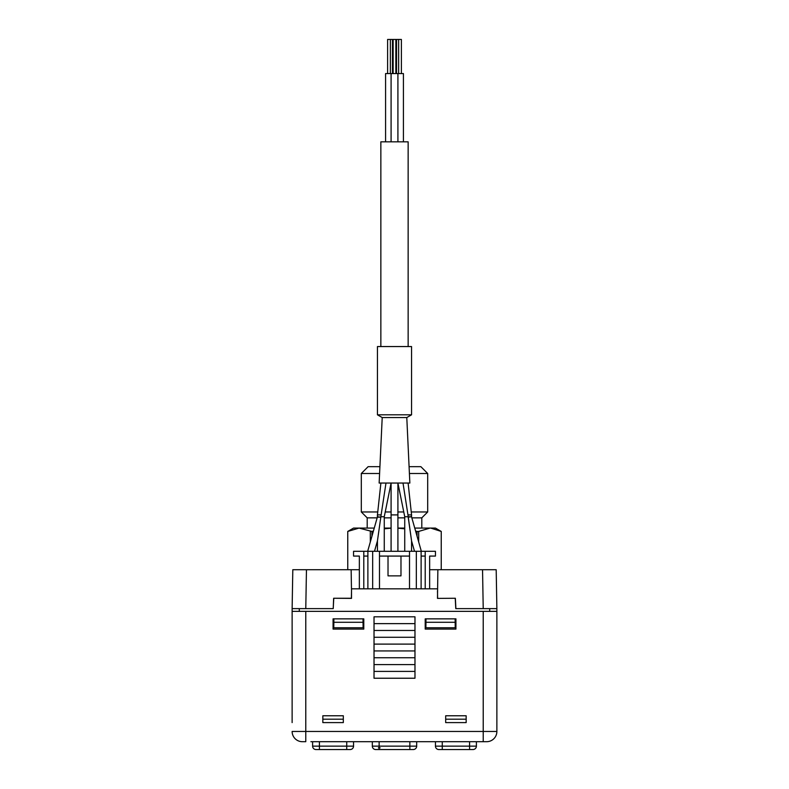 <?xml version="1.0" encoding="UTF-8"?>
<svg xmlns="http://www.w3.org/2000/svg" width="789" height="789" viewBox="0 0 789 789"><rect width="100%" height="100%" fill="white"/><g stroke="black" fill="none" stroke-linecap="round" stroke-linejoin="round"><path stroke-width="1.18" d="M299.297 611.357L299.297 608.625L305.777 608.625L292.127 608.625L292.808 569.717L359.35 569.717M429.65 569.717L437.865 569.717L437.491 598.387L455.361 598.259L437.491 598.387M455.243 598.387L455.776 608.625L483.223 608.625L482.543 569.717L496.192 569.717L496.873 608.625L483.223 608.625L489.703 608.625L489.703 611.357M482.543 569.717L437.865 569.717M333.757 598.387L333.224 608.625L333.639 598.259L351.509 598.387L351.509 590.882L351.381 598.259L333.639 598.259M437.53 588.831L351.47 588.831M292.127 722.596L292.127 611.357L305.777 611.357L305.777 741.699L302.365 741.699A10.237 10.237 90 0 1 292.127 731.462L483.223 731.462L483.223 611.357L305.777 611.357M292.127 671.409L292.127 715.771M292.127 623.635L292.127 618.172M483.223 611.357L496.873 611.357L496.873 731.462A10.237 10.237 -90 0 1 486.635 741.699L310.896 741.699M496.873 678.234L496.873 671.409M496.873 623.635L496.873 618.172M478.104 741.699L483.223 741.699L483.223 731.462L496.873 731.462M445.686 722.596L445.686 715.771L466.161 715.771L466.161 722.596L445.686 722.596M343.314 722.596L343.314 715.771L322.839 715.771L322.839 722.596L343.314 722.596M414.975 623.635L414.975 678.234L374.025 678.234L374.025 616.811L414.975 616.811L414.975 623.635L374.025 623.635M425.212 629.099L425.212 618.862L455.924 618.862L455.924 629.099L425.212 629.099M363.788 618.862L363.788 629.099L333.076 629.099L333.076 618.862L363.788 618.862M466.161 719.183L445.686 719.183M322.839 719.183L343.314 719.183M414.975 671.409L374.025 671.409M414.975 664.585L374.025 664.585M414.975 657.76L374.025 657.76M414.975 650.935L374.025 650.935M414.975 644.11L374.025 644.11M414.975 637.285L374.025 637.285M414.975 630.46L374.025 630.46M425.902 618.862L425.902 627.728L425.212 627.728M455.145 618.862L455.233 627.778L425.902 627.778L425.991 618.862M425.991 622.274L455.145 622.274M455.233 618.862L455.233 627.778M455.924 627.728L455.233 627.728M363.098 618.862L363.098 627.728L363.788 627.728M363.009 618.862L363.098 627.728M333.855 618.862L333.855 622.274L363.009 622.274M333.855 622.274L333.767 627.778L363.098 627.778M333.076 627.728L333.767 627.778M333.767 618.862L333.767 627.728M438.862 749.55A3.412 3.412 0 0 1 435.449 746.138L442.274 746.138L442.274 749.55L469.573 749.55L438.862 749.55A3.412 3.412 0 0 1 435.449 746.138L435.449 741.699M476.398 741.699L476.398 746.138A3.412 3.412 -90 0 1 472.986 749.55L469.573 749.55L472.986 749.55M312.602 741.699L312.602 746.138L312.602 741.699M353.551 741.699L353.551 746.138A3.412 3.412 -90 0 1 350.138 749.55L346.726 749.55L350.138 749.55A3.412 3.412 -90 0 0 353.551 746.138L346.726 746.138L346.726 741.699M319.427 741.699L319.427 749.55L346.726 749.55L316.014 749.55A3.412 3.412 0 0 1 312.602 746.138L346.726 746.138L346.726 749.55M383.75 749.55L375.732 749.55A3.412 3.412 0 0 1 372.319 746.138L409.856 746.138L409.856 749.55L413.268 749.55L375.732 749.55A3.412 3.412 0 0 1 372.319 746.138L372.319 741.699M416.681 741.699L416.681 746.138A3.412 3.412 -90 0 1 413.268 749.55A3.412 3.412 -90 0 0 416.681 746.138L409.856 746.138L409.856 741.699M387.586 749.55L410.625 749.55M387.074 749.55L384.519 749.55M378.375 747.844L380.17 747.844M455.904 608.625L455.361 598.259M437.491 590.882L437.619 598.259M496.873 608.625L496.873 615.45M292.127 608.625L292.127 615.45M333.096 608.625L305.777 608.625L306.457 569.717M351.135 569.717L351.509 590.882M429.65 588.831L429.65 556.077L435.449 556.077L435.449 551.294L425.212 551.294L425.212 588.831M416.336 588.831L416.336 551.294L421.119 551.294L421.119 588.831M372.664 588.831L372.664 551.294L379.489 551.294L379.489 556.077L409.511 556.077L409.511 588.831M409.511 556.077L409.511 551.294L416.336 551.294M367.881 588.831L367.881 551.294L372.664 551.294M363.788 588.831L363.788 556.077L367.881 556.077M363.788 556.077L363.788 551.294L353.551 551.294L353.551 556.077L359.35 556.077L359.35 588.831M421.119 551.294L425.212 551.294M363.788 551.294L367.881 551.294M421.119 556.077L425.212 556.077M377.438 551.294L377.438 540.909L380.811 517.17L377.349 517.17L367.664 551.294M385.989 483.046L380.85 516.746L384.263 516.746L384.263 551.294M381.038 514.901L377.438 514.901L377.349 517.17M380.811 517.17L377.438 516.746M382.211 417.559L406.789 417.559L409.856 483.046L379.144 483.046L382.211 417.559L377.438 414.807L377.438 346.558L411.562 346.558L411.562 414.807L377.438 414.807M408.15 346.558L408.15 141.823L380.85 141.823L380.85 346.558M385.574 141.823L385.574 73.574L403.426 73.574L403.426 141.823M387.685 39.45L390.279 39.45M390.348 73.574L390.348 39.45L392.458 39.45L392.458 73.574M396.542 73.574L396.542 39.45L398.721 39.45M401.315 39.45L398.652 39.45L398.652 73.574M393.139 73.574L393.139 39.45L395.861 39.45L395.861 73.574M408.11 483.046L411.562 514.901L407.962 514.901L411.562 540.909L408.189 517.17L411.562 516.746L404.737 516.746L397.912 483.046L397.912 514.901L391.088 514.901L391.088 551.294M397.912 514.901L397.912 551.294M407.962 514.901L403.011 483.046M414.511 551.294L411.562 540.909L411.562 551.294M404.737 516.746L404.737 551.294M379.489 588.831L379.489 556.077M400.98 556.077L400.98 575.862L388.02 575.862L388.02 556.077M409.511 551.294L379.489 551.294M430.824 528.117L441.238 531.441L441.238 569.717L441.248 531.441L435.449 528.088L429.966 528.088L418.683 531.441L418.683 541.954M358.906 528.088L353.551 528.088L347.752 531.441L359.034 528.088L371.944 531.441L371.944 536.214M371.944 531.441L373.414 531.046M384.263 528.817L391.088 528.176M397.912 528.176L404.737 528.817M415.586 531.046L417.056 531.441L417.056 536.214M347.762 531.441L347.762 569.717L347.752 531.441M370.317 531.441L370.317 541.954M359.034 528.088L374.252 528.088M384.263 528.088L391.088 528.088M397.912 528.088L404.737 528.088M414.748 528.088L429.966 528.088M417.056 531.441L418.683 531.441M367.201 528.088L367.201 517.85L377.162 517.85M384.263 517.85L391.088 517.85M397.912 517.85L404.737 517.85M411.838 517.85L421.799 517.85L427.697 511.962L427.697 473.499L409.412 473.499M367.201 517.85L361.303 511.962L377.753 511.962M385.229 511.962L391.088 511.962M397.912 511.962L403.771 511.962M411.247 511.962L427.697 511.962M361.303 511.962L361.303 473.499L379.588 473.499M361.303 473.499L368.128 466.674L379.913 466.674M409.087 466.674L420.872 466.674L427.697 473.499M302.365 741.699A10.237 10.237 90 0 1 292.127 731.462M442.274 741.699L442.274 746.138L469.573 746.138L469.573 741.699M469.573 749.55L469.573 746.138L476.398 746.138M316.014 749.55A3.412 3.412 0 0 1 312.602 746.138M379.144 741.699L379.144 749.55M377.438 540.909L374.489 551.294M391.088 514.901L391.088 483.046L384.263 516.746M380.89 483.046L377.438 514.901M411.651 517.17L421.336 551.294M406.789 417.559L411.562 414.807M397.912 141.823L397.912 73.574M391.088 141.823L391.088 73.574M387.616 73.574L387.616 39.45M401.384 73.574L401.384 39.45M411.562 516.746L411.562 514.901M421.799 528.088L421.799 517.85"/></g></svg>
